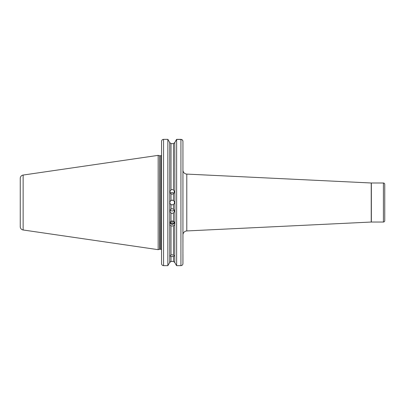 <?xml version="1.0" encoding="UTF-8"?>
<svg xmlns="http://www.w3.org/2000/svg" width="405" height="405" viewBox="0 0 405 405"><rect width="100%" height="100%" fill="white"/><g stroke="black" fill="none" stroke-linecap="round" stroke-linejoin="round"><path stroke-width="0.61" d="M171.011 225.757L171.011 254.866L170.156 255.975L171.011 256.517L171.011 261.453L169.72 262.465L169.72 224.734L171.011 225.757L172.241 226.036L173.472 225.757L174.768 224.734L174.935 223.955L174.768 142.565L173.472 143.578L171.011 143.578L169.72 142.565L168.227 139.882L169.72 142.565L169.72 224.734M171.011 254.866L173.472 254.922L173.472 225.757M171.011 261.453L173.472 261.453L174.768 262.465L176.327 265.28L174.768 262.465L173.472 261.453L173.472 256.466L171.011 256.517M171.011 209.031L172.176 208.727L173.472 209.112L173.472 204.484L172.176 204.874L171.011 204.565A2.354 2.354 0 0 1 171.011 200.47C169.442 201.832 169.442 203.199 171.011 204.565L171.011 209.031L169.822 211.167L171.011 213.091L171.011 221.257L169.72 222.973M171.011 200.47L172.176 200.161L173.472 200.551L173.472 193.792L172.176 194.177L171.011 193.873L171.011 200.47M174.18 209.866A2.354 2.334 0 0 1 170.176 209.871M174.768 222.973L173.472 221.257L173.472 213.01L172.176 213.389L171.011 213.091M170.399 193.352A2.354 2.319 180 0 1 173.958 193.357M171.011 143.578L171.011 189.839L169.822 191.727L171.011 193.873M171.011 189.839L172.176 189.54L173.472 189.92L173.472 143.578M170.282 221.859L172.241 222.269L173.755 221.429M174.256 221.92A2.02 1.898 0 0 1 170.232 221.92M173.472 221.257L172.241 220.973L171.011 221.257M174.712 222.785A2.693 2.531 0 0 1 169.776 222.785M383.403 222.036L383.403 182.994A1.347 1.347 0 0 1 384.75 184.341L384.75 220.69A1.347 1.347 0 0 1 383.403 222.036L371.355 222.036A2.693 2.693 0 0 0 371.223 222.041L186.791 230.941A4.04 4.04 0 0 0 182.944 234.971L182.944 170.06A4.04 4.04 0 0 0 186.791 174.094L186.791 230.941M20.25 226.648L20.25 178.387A3.367 3.367 0 0 1 23.131 175.056L158.173 155.363L158.173 249.672L23.131 229.979A3.367 3.367 0 0 1 20.25 226.648M371.223 222.041L371.223 182.994A2.693 2.693 0 0 0 371.355 182.994L371.355 222.036M161.539 155.105L161.539 188.315M161.534 155.044L161.539 155.039A0.81 0.81 0 0 1 160.734 155.763L160.734 249.267A0.81 0.81 0 0 1 161.539 250.077M383.403 182.994L371.355 182.994M371.223 182.994L186.791 174.094M174.768 262.465L174.768 224.734M173.472 256.466L174.196 255.894L173.472 254.922M173.472 193.792L174.53 191.762L173.472 189.92M173.472 213.01L174.53 211.137L173.472 209.112M173.472 204.484C174.869 203.173 174.869 201.862 173.472 200.551A2.354 2.354 0 0 0 172.176 200.161M161.549 263.776L161.554 141.153M161.539 216.721L161.539 217.52M161.539 222.36L161.539 242.231M161.539 252.209L161.539 252.598M176.302 139.882L176.636 139.355L180.929 139.355C182.169 139.487 182.842 140.176 182.944 141.411L182.944 154.052M176.261 139.882L174.768 142.565L176.636 139.447L176.636 265.645L180.929 265.645L176.636 265.645L176.327 265.28L176.636 265.645M182.944 242.231L182.944 234.971M182.944 170.06L182.944 155.398M162.425 139.71L162.769 139.517M162.775 139.517L163.149 139.396M163.164 139.396L163.559 139.355C162.319 139.487 161.646 140.176 161.539 141.411M168.227 139.882L167.852 139.355L163.559 139.355L163.559 265.645L167.852 265.645L167.852 139.355M167.852 265.645L169.72 262.465L167.852 265.645L163.559 265.645C162.314 265.508 161.641 264.814 161.539 263.574M181.319 265.604L180.929 265.645L180.929 139.447C182.169 139.583 182.842 140.267 182.944 141.497L182.928 263.832M180.929 265.645C182.169 265.508 182.842 264.819 182.944 263.574L182.944 253.945M180.929 139.447L176.636 139.447M182.944 252.598L182.944 252.209M182.058 265.29L181.334 265.604M169.72 262.465L170.191 261.741M23.131 175.056L23.131 229.979M158.173 249.672L159.58 249.298L159.58 155.738L159.788 249.267L160.734 249.267M180.929 139.355L180.929 139.882M159.58 155.738L158.173 155.363M159.788 155.763L160.734 155.763"/></g></svg>
